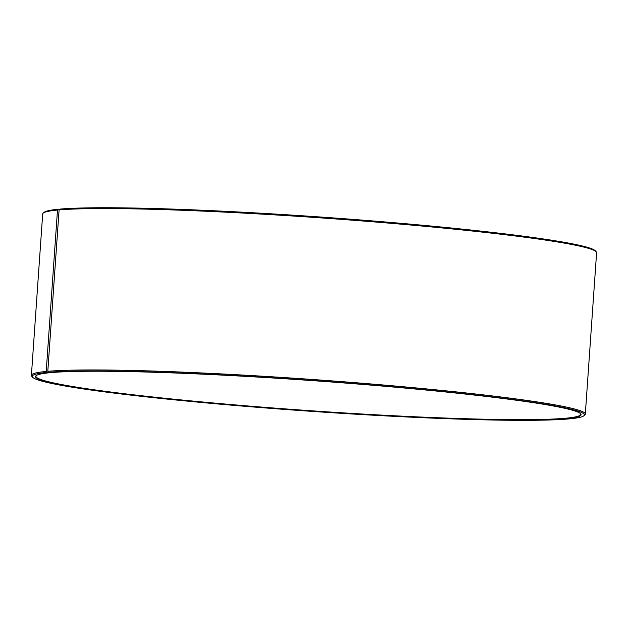 <?xml version="1.0" encoding="UTF-8"?>
<svg xmlns="http://www.w3.org/2000/svg" width="628" height="628" viewBox="0 0 628 628"><rect width="100%" height="100%" fill="white"/><g stroke="black" fill="none" stroke-linecap="round" stroke-linejoin="round"><path stroke-width="0.94" d="M36.212 375.575A273.086 15.245 -176 0 0 35.906 376.227A273.086 15.245 -176 0 0 263.25 407.203A273.086 15.245 -176 0 0 566.166 418.177A273.086 15.245 -176 0 0 580.735 414.323A273.086 15.245 -176 0 0 580.523 413.632M59.723 209.344L58.42 209.234L57.493 210.058L46.213 371.446L47.006 372.428L50.099 372.702A273.447 15.26 -176 0 0 36 375.74A273.447 15.26 -176 0 0 255.659 406.983A273.447 15.26 -176 0 0 566.487 418.57A273.447 15.26 -176 0 0 580.704 413.828A273.447 15.26 -176 0 0 348.242 383.284A273.447 15.26 -176 0 0 51.677 372.561L48.599 372.286L47.806 371.297L59.095 209.917L60.013 209.085A276.72 15.449 -176 0 1 360.134 219.941A276.72 15.449 -176 0 1 595.383 250.855L596.231 251.82A277.631 15.496 -176 0 0 360.205 220.805A277.631 15.496 -176 0 0 59.095 209.917M47.006 372.428A276.72 15.449 -176 0 0 32.617 377.224A276.72 15.449 -176 0 0 270.252 408.326A276.72 15.449 -176 0 0 569.58 418.845A276.72 15.449 -176 0 0 583.852 415.775A276.72 15.449 -176 0 0 363.926 384.344A276.72 15.449 -176 0 0 48.599 372.286M46.213 371.446A277.631 15.496 -176 0 0 31.4 375.363A277.631 15.496 -176 0 0 31.769 376.258L32.617 377.224M57.493 210.058A277.631 15.496 -176 0 0 43.175 213.151A277.631 15.496 -176 0 0 42.688 213.983L31.4 375.363M58.42 209.234A276.72 15.449 -176 0 0 44.148 212.303L43.175 213.151M583.852 415.775L584.825 414.927A277.631 15.496 -176 0 0 585.312 414.095L596.6 252.715A277.631 15.496 -176 0 0 596.231 251.82M585.312 414.095A277.631 15.496 -176 0 0 356.563 382.79A277.631 15.496 -176 0 0 47.806 371.297"/></g></svg>
